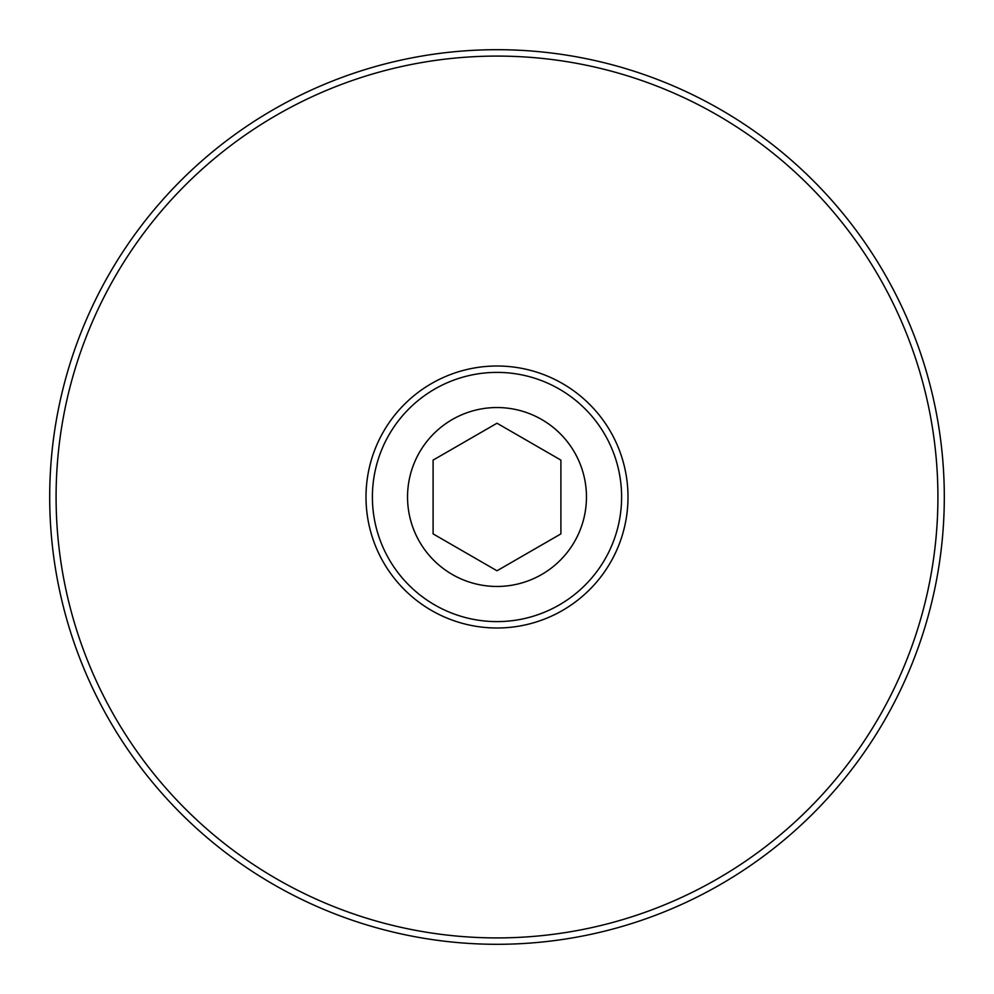 <?xml version="1.0" encoding="UTF-8"?>
<svg xmlns="http://www.w3.org/2000/svg" width="994" height="994" viewBox="0 0 994 994"><rect width="100%" height="100%" fill="white"/><g stroke="black" fill="none" stroke-linecap="round" stroke-linejoin="round"><path stroke-width="1.49" d="M433.098 460.11L433.098 533.89L497 570.78L560.902 533.89L560.902 460.11L497 423.22L433.098 460.11M497 407.54A89.46 89.46 0 0 0 407.54 497A89.46 89.46 0 0 0 497 586.46A89.46 89.46 0 0 0 586.46 497A89.46 89.46 0 0 0 497 407.54M497 621.61A124.61 124.61 0 0 0 621.61 497A124.61 124.61 0 0 0 497 372.39A124.61 124.61 0 0 0 372.39 497A124.61 124.61 0 0 0 497 621.61M497 366.003A130.997 130.997 0 0 1 627.997 497A130.997 130.997 0 0 1 497 627.997A130.997 130.997 0 0 1 366.003 497A130.997 130.997 0 0 1 497 366.003M49.7 497A447.3 447.3 0 0 1 497 49.7A447.3 447.3 0 0 1 944.3 497A447.3 447.3 0 0 1 497 944.3A447.3 447.3 0 0 1 49.7 497M497 56.086A440.914 440.914 0 0 0 56.086 497A440.914 440.914 0 0 0 497 937.914A440.914 440.914 0 0 0 937.914 497A440.914 440.914 0 0 0 497 56.086M497 49.7A447.3 447.3 0 0 1 944.3 497A447.3 447.3 0 0 1 497 944.3"/></g></svg>
